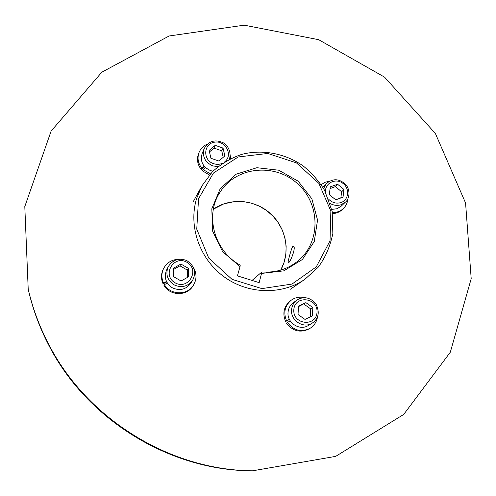 <?xml version="1.0" encoding="UTF-8"?>
<svg xmlns="http://www.w3.org/2000/svg" width="496" height="496" viewBox="0 0 496 496"><rect width="100%" height="100%" fill="white"/><g stroke="black" fill="none" stroke-linecap="round" stroke-linejoin="round"><path stroke-width="0.74" d="M28.21 289.174L28.588 290.811C32.965 309.678 39.717 327.85 48.837 345.321C87.085 420.069 170.252 470.84 252.6 470.809L335.687 456.37L403.719 414.42L450.312 352.21L471.2 278.696L465.577 203.019L435.383 133.486L384.586 77.159L318.643 39.68L244.237 25.172L169.124 35.972L101.829 72.199L51.113 131.099L24.8 206.565L28.21 289.174C32.624 308.202 39.438 326.542 48.645 344.174C87.24 419.61 171.201 470.859 254.287 470.828M292.876 246.357L293.365 246.202C296.614 246.735 289.862 263.822 288.12 262.806C287.494 263.054 291.288 248.074 292.876 246.357M261.727 273.408L283.824 270.841L302.393 259.495L314.266 241.502L317.558 220.038L311.835 198.753L298.146 181.183L278.771 170.221L256.909 167.71L236.208 174.183L220.218 188.672L211.811 208.804L212.61 231.117L222.599 251.633L240.033 266.631L237.423 275.869L259.179 282.633L261.907 271.944L252.08 280.426M240.033 266.631L240.207 265.205M204.656 166.73L201.326 169.595L201.903 168.293L204.253 166.265M205.462 167.555L203.106 169.582L202.529 170.878L209.43 174.976M201.903 168.293C197.991 163.289 197.067 157.957 199.132 152.291C200.744 148.527 203.459 145.812 207.285 144.15M230.088 154.913L230.745 158.534M210.44 173.823L203.106 169.582M201.326 169.595C197.439 164.616 196.521 159.303 198.574 153.655L199.132 152.291M321.166 184.679L324.961 182.299L329.363 181.164M347.82 198.865C347.535 202.684 346.053 205.902 343.381 208.525C340.343 211.321 336.685 212.648 332.388 212.511M343.381 208.525L342.215 209.634C339.549 212.108 336.338 213.435 332.574 213.615M166.73 281.976L163.11 283.855L163.531 283.018L166.489 281.486M164.399 284.623L163.978 285.448C169.88 295.864 186.515 296.348 192.671 286.378L193.223 285.56C187.035 295.573 170.326 295.083 164.399 284.623L167.363 283.086M163.531 283.018C161.392 278.256 161.361 273.532 163.438 268.832C166.594 262.787 171.628 259.6 178.541 259.284M193.626 267.772C196.912 273.823 196.782 279.75 193.223 285.56M163.11 283.855C160.977 279.112 160.946 274.406 163.017 269.731L163.438 268.832M289.422 319.418L285.609 321.52L289.373 319.319M287.451 322.456L286.49 323.101C292.597 331.105 300.03 333.089 308.785 329.065L309.845 328.445C301.053 332.487 293.589 330.491 287.451 322.456L290.259 320.906M286.57 320.862C283.253 312.74 284.741 305.902 291.034 300.347C295.101 297.395 299.634 296.496 304.631 297.662M317.508 316.851C316.696 321.929 314.142 325.791 309.845 328.445M285.609 321.52C282.311 313.429 283.793 306.621 290.061 301.091L291.034 300.347M330.187 203.478C333.814 205.505 337.503 205.902 341.248 204.668L345.476 202.052L341.248 206.144L337.075 208.729L331.768 209.38M343.015 197.21L335.693 199.801L329.319 194.593L330.293 186.825L337.609 184.27L343.957 189.453L343.015 197.21M340.82 197.985L341.67 191.778L335.377 186.639L337.609 184.27M341.67 191.778L343.957 189.453M335.377 186.639L330.076 188.592M212.902 171.213L210.509 170.612C202.721 166.941 199.944 161.212 202.182 153.419L204.271 148.428C202.008 156.333 204.829 162.155 212.741 165.881L217.949 166.662M218.817 161.014L210.93 158.267L209.126 150.412L215.202 145.347L223.051 148.093L224.868 155.918L218.817 161.014M223.194 157.325L221.762 150.803L223.051 148.093M221.762 150.803L213.968 148.081L215.202 145.347M213.968 148.081L209.473 151.931M312.158 323.181L308.307 325.494C299.801 331.142 286.967 322.933 288.033 312.505C288.356 308.487 290.067 305.282 293.161 302.882L296.763 300.204C293.62 302.641 291.89 305.902 291.561 309.981C290.489 320.565 303.527 328.91 312.158 323.181C318.785 318.637 319.976 312.065 315.729 303.471C309.684 297.135 303.36 296.044 296.763 300.204M298.028 314.507L298.511 306.113L305.902 302.647L312.821 307.539L312.368 315.909L304.978 319.412L298.028 314.507M305.902 302.647L298.48 306.633M310.273 316.907L310.725 308.927L312.821 307.539M310.725 308.927L303.868 304.079M192.541 280.488L190.563 283.52C185.678 289.695 179.564 291.096 172.23 287.736C165.707 283.197 163.823 277.301 166.575 270.047L168.163 266.792C165.366 274.152 167.282 280.141 173.91 284.76C181.369 288.176 187.575 286.756 192.541 280.488C196.565 272.651 194.686 266.03 186.893 260.636C179.068 257.579 172.825 259.631 168.163 266.792M181.09 280.996L173.581 276.687L173.507 268.206L180.916 264.052L188.393 268.348L188.492 276.805L181.09 280.996M187.401 277.419L187.352 270.103L188.393 268.348M187.352 270.103L179.949 265.844L180.916 264.052M179.949 265.844L173.519 269.489M280.736 270.109C290.768 252.092 286.26 227.807 270.574 213.683C254.969 199.466 230.349 197.371 213.404 209.145L223.888 203.837L234.906 201.506L243.238 201.568L251.472 203.137L259.327 206.156L266.557 210.515L272.924 216.07L278.219 222.648L282.274 230.026L284.946 237.975L286.149 246.227L285.839 254.516L284.016 262.564L280.724 270.109M240.269 265.174C213.888 250.933 204.712 214.787 220.081 192.15C236.096 166.439 274.927 162.707 297.668 183.824C320.887 204.42 320.924 243.406 296.906 261.832C286.769 269.539 275.113 272.918 261.95 271.975M198.549 198.76L213.454 173.03L238.204 156.972L267.766 153.45L296.447 162.886L318.878 183.377L330.863 211.079L330.026 240.82L316.268 266.898L292.008 284.059L261.894 288.61L232.041 279.341L208.704 258.044L196.751 229.164L198.549 198.76M196.565 198.648C188.275 225.978 199.38 258.559 223.56 276.433C247.696 294.376 281.654 295.294 304.922 279.279L318.085 267.332C325.122 258.044 330.045 246.797 332.847 233.585L332.184 211.395L324.582 190.309C318.327 180.339 311.011 172.093 302.641 165.559C284.822 153.351 262.452 149.122 241.936 154.318C231.285 157.858 221.464 163.637 212.474 171.647L201.922 185.864L196.565 198.648M325.5 192.045C324.713 183.365 335.135 177.859 342.438 183.005C349.928 187.854 349.116 199.845 341.037 202.529C336.462 203.899 332.363 202.827 328.743 199.311M345.476 202.052C347.994 200.545 351.422 192.51 346.344 185.2C339.803 178.535 333.114 178.008 326.263 183.625L323.621 188.61M222.642 163.19C219.74 164.548 216.715 164.709 213.547 163.668C202.585 160.096 203.403 143.691 214.532 142.191C225.513 140.182 233.312 155.062 224.762 161.82M293.812 309.864C294.599 294.934 317.936 297.309 317.025 312.158C316.392 327.106 292.832 324.855 293.812 309.864M175.051 282.782C161.609 275.162 173.718 254.522 186.911 262.303C200.26 269.787 188.406 290.526 175.051 282.782M261.907 271.938C275.1 272.912 286.769 269.539 296.906 261.832M290.451 289.199L304.922 279.279M193.477 201.258L201.922 185.864M326.263 183.625L322.89 187.376M229.022 159.402C230.882 157.003 230.95 147.889 223.727 143.022C215.338 139.029 208.853 140.833 204.271 148.428"/></g></svg>
